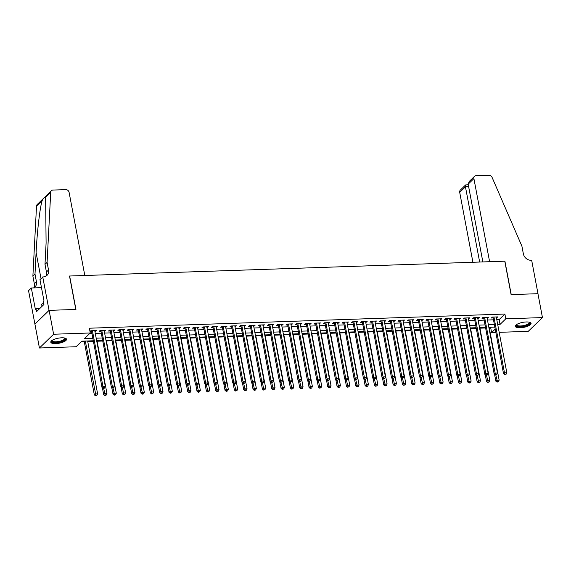 <?xml version="1.0" encoding="UTF-8"?>
<svg xmlns="http://www.w3.org/2000/svg" width="571" height="571" viewBox="0 0 571 571"><rect width="100%" height="100%" fill="white"/><g stroke="black" fill="none" stroke-linecap="round" stroke-linejoin="round"><path stroke-width="0.86" d="M61.654 337.804A8.001 2.548 -10.7 0 1 66.522 339.217A8.001 2.548 -10.7 0 1 55.672 343.606A8.001 2.548 -10.7 0 1 50.805 342.186A8.001 2.548 -10.7 0 1 61.654 337.804M526.205 321.965A8.001 2.548 -10.7 0 1 531.073 323.386A8.001 2.548 -10.7 0 1 520.224 327.768A8.001 2.548 -10.7 0 1 515.356 326.355A8.001 2.548 -10.7 0 1 526.205 321.965M42.746 276.928L49.063 310.36L75.815 309.446L69.498 276.014L84.808 275.493L69.105 192.398A3.076 2.627 45.9 0 0 65.765 189.622L53.017 190.057A3.076 2.627 45.9 0 0 51.419 190.714A3.076 2.627 45.9 0 0 50.712 192.334L47.086 262.36L48.528 270.004A7.18 6.124 -134.1 0 1 46.993 275.379A7.18 6.124 -134.1 0 1 43.26 276.914L39.963 279.626L44.003 301.017L43.389 301.616L43.931 304.479L36.53 311.659L35.987 308.79L35.373 309.389L31.334 287.991L28.55 290.689L34.917 324.121L49.106 310.36L75.95 309.439L69.633 276.014L504.778 261.183L511.095 294.615L537.939 293.694L542.45 317.576L528.254 331.337L499.19 332.329M495.728 332.443L491.602 332.586L495.107 329.189M489.261 327.861L490.703 327.811L491.602 332.586M81.218 341.765L84.28 341.658M87.741 341.544L93.301 341.351M97.077 341.222L102.637 341.037M106.42 340.908L111.973 340.716M115.756 340.587L121.309 340.402M125.092 340.273L130.652 340.08M134.428 339.952L139.988 339.759M143.771 339.631L149.324 339.445M153.107 339.317L158.667 339.124M162.442 338.996L168.002 338.81M171.778 338.682L177.338 338.489M181.121 338.36L186.674 338.175M190.457 338.039L196.017 337.854M199.793 337.725L205.353 337.532M209.129 337.404L214.689 337.218M218.472 337.09L224.025 336.897M227.808 336.769L233.368 336.583M237.143 336.455L242.704 336.262M246.486 336.133L252.039 335.941M255.822 335.812L261.375 335.627M265.158 335.498L270.718 335.305M274.494 335.177L280.054 334.991M283.837 334.863L289.39 334.67M293.173 334.542L298.733 334.349M302.509 334.221L308.069 334.035M311.845 333.907L317.405 333.714M321.188 333.585L326.74 333.4M330.523 333.271L336.083 333.079M339.859 332.95L345.419 332.765M349.195 332.629L354.755 332.443M358.538 332.315L364.091 332.122M367.874 331.994L373.434 331.808M377.21 331.68L382.77 331.487M386.546 331.358L392.106 331.173M395.889 331.044L401.442 330.852M405.224 330.723L410.785 330.53M414.56 330.402L420.12 330.216M423.903 330.088L429.456 329.895M433.239 329.767L438.792 329.581M442.575 329.453L448.135 329.26M451.911 329.132L457.471 328.939M461.254 328.81L466.807 328.625M470.59 328.496L476.15 328.304M479.925 328.175L485.486 327.99M93.194 340.78L81.831 341.165L76.079 346.747L39.428 347.996L53.617 334.235L90.268 332.986L84.515 338.567L92.716 338.289M34.917 324.121L39.428 347.996M94.922 331.523L96.392 330.573L90.789 330.766L89.997 331.53M104.265 331.201L105.728 330.252L100.125 330.445L99.168 331.373L100.803 331.323M113.6 330.88L115.064 329.938L109.461 330.131L108.504 331.059L110.139 331.002M122.936 330.566L124.407 329.617L118.804 329.81L117.84 330.737L119.475 330.68M132.279 330.245L133.742 329.303L128.14 329.488L127.183 330.423L128.818 330.366M141.615 329.931L143.078 328.982L137.475 329.174L136.519 330.102L138.153 330.045M150.951 329.61L152.414 328.66L146.811 328.853L145.855 329.781L147.489 329.731M160.287 329.296L161.757 328.346L156.154 328.539L155.191 329.467L156.825 329.41M169.63 328.975L171.093 328.025L165.49 328.218L164.534 329.146L166.168 329.089M178.966 328.653L180.429 327.711L174.826 327.897L173.869 328.832L175.504 328.775M188.302 328.339L189.765 327.39L184.169 327.583L183.205 328.511L184.84 328.453M197.637 328.018L199.108 327.069L193.505 327.262L192.541 328.197L194.176 328.139M206.98 327.704L208.444 326.755L202.841 326.947L201.884 327.875L203.519 327.818M216.316 327.383L217.779 326.434L212.176 326.626L211.22 327.554L212.855 327.504M225.652 327.062L227.122 326.12L221.519 326.305L220.556 327.24L222.19 327.183M234.988 326.748L236.458 325.798L230.855 325.991L229.892 326.919L231.526 326.862M244.331 326.426L245.794 325.484L240.191 325.67L239.235 326.605L240.869 326.548M253.667 326.112L255.13 325.163L249.527 325.356L248.571 326.284L250.205 326.227M263.003 325.791L264.473 324.842L258.87 325.035L257.906 325.962L259.541 325.913M272.346 325.47L273.809 324.528L268.206 324.721L267.249 325.648L268.884 325.591M281.681 325.156L283.145 324.207L277.542 324.399L276.585 325.327L278.22 325.27M291.017 324.835L292.48 323.893L286.878 324.078L285.921 325.013L287.556 324.956M300.353 324.521L301.823 323.571L296.221 323.764L295.257 324.692L296.891 324.635M309.696 324.2L311.159 323.25L305.556 323.443L304.6 324.371L306.234 324.321M319.032 323.885L320.495 322.936L314.892 323.129L313.936 324.057L315.57 324M328.368 323.564L329.831 322.615L324.235 322.808L323.272 323.736L324.906 323.678M337.704 323.243L339.174 322.301L333.571 322.487L332.608 323.422L334.242 323.364M347.047 322.929L348.51 321.98L342.907 322.172L341.95 323.1L343.585 323.043M356.383 322.608L357.846 321.659L352.243 321.851L351.286 322.779L352.921 322.729M365.718 322.294L367.189 321.345L361.586 321.537L360.622 322.465L362.257 322.408M375.054 321.973L376.525 321.023L370.922 321.216L369.958 322.144L371.593 322.094M384.397 321.651L385.86 320.709L380.257 320.895L379.301 321.83L380.936 321.773M393.733 321.337L395.196 320.388L389.593 320.581L388.637 321.509L390.271 321.452M403.069 321.016L404.539 320.074L398.936 320.26L397.973 321.195L399.607 321.138M412.412 320.702L413.875 319.753L408.272 319.946L407.316 320.873L408.943 320.816M421.748 320.381L423.211 319.432L417.608 319.624L416.652 320.552L418.286 320.502M431.084 320.06L432.547 319.118L426.944 319.31L425.987 320.238L427.622 320.181M440.419 319.746L441.89 318.796L436.287 318.989L435.323 319.917L436.958 319.86M449.762 319.425L451.226 318.482L445.623 318.668L444.666 319.603L446.301 319.546M459.098 319.11L460.561 318.161L454.959 318.354L454.002 319.282L455.637 319.225M468.434 318.789L469.897 317.84L464.294 318.033L463.338 318.961L464.972 318.911M477.77 318.475L479.24 317.526L473.637 317.719L472.674 318.647L474.308 318.589M487.113 318.154L488.576 317.205L482.973 317.397L482.017 318.325L483.651 318.268M490.703 327.811L491.317 327.212M496.799 319.71L499.14 319.624L504.9 314.05L89.369 328.211L90.268 332.986M89.654 333.585L91.817 333.507M95.278 333.393L101.153 333.193M104.614 333.071L110.496 332.872M113.957 332.757L119.831 332.558M123.293 332.436L129.167 332.236M132.629 332.122L138.503 331.922M141.965 331.801L147.846 331.601M151.308 331.48L157.182 331.28M160.644 331.166L166.518 330.966M169.98 330.845L175.854 330.645M179.315 330.53L185.197 330.331M188.658 330.209L194.533 330.009M197.994 329.888L203.868 329.688M207.33 329.574L213.204 329.374M216.666 329.253L222.547 329.053M226.009 328.939L231.883 328.739M235.345 328.618L241.219 328.418M244.681 328.296L250.562 328.097M254.024 327.982L259.898 327.783M263.359 327.661L269.234 327.461M272.695 327.347L278.569 327.147M282.031 327.026L287.912 326.826M291.374 326.712L297.248 326.505M300.71 326.391L306.584 326.191M310.046 326.07L315.92 325.87M319.382 325.755L325.263 325.556M328.725 325.434L334.599 325.234M338.061 325.12L343.935 324.92M347.396 324.799L353.271 324.599M356.732 324.478L362.614 324.278M366.075 324.164L371.949 323.964M375.411 323.843L381.285 323.643M384.747 323.529L390.628 323.329M394.09 323.207L399.964 323.008M403.426 322.886L409.3 322.686M412.762 322.572L418.636 322.372M422.097 322.251L427.979 322.051M431.44 321.937L437.315 321.737M440.776 321.616L446.65 321.416M450.112 321.302L455.986 321.095M459.448 320.981L465.329 320.781M468.791 320.659L474.665 320.459M478.127 320.345L484.001 320.145M487.463 320.024L493.337 319.824M496.449 317.833L497.912 316.891L492.309 317.076L491.353 318.011L492.987 317.954M90.025 331.687L91.46 331.637M49.106 310.36L53.617 334.235M504.9 314.05L505.799 318.825L542.45 317.576M497.705 324.485L500.046 324.407L505.799 318.825M96.178 338.168L102.059 337.968M105.521 337.846L111.395 337.647M114.857 337.532L120.731 337.333M124.192 337.211L130.074 337.011M133.535 336.897L139.41 336.697M142.871 336.576L148.745 336.376M152.207 336.262L158.081 336.055M161.543 335.941L167.424 335.741M170.886 335.62L176.76 335.42M180.222 335.305L186.096 335.106M189.558 334.984L195.432 334.784M198.894 334.67L204.775 334.463M208.237 334.349L214.111 334.149M217.572 334.028L223.447 333.828M226.908 333.714L232.782 333.514M236.244 333.393L242.125 333.193M245.587 333.079L251.461 332.879M254.923 332.757L260.797 332.558M264.259 332.436L270.133 332.236M273.602 332.122L279.476 331.922M282.938 331.801L288.812 331.601M292.273 331.487L298.148 331.287M301.609 331.166L307.491 330.966M310.952 330.845L316.826 330.645M320.288 330.53L326.162 330.331M329.624 330.209L335.498 330.009M338.96 329.895L344.841 329.695M348.303 329.574L354.177 329.374M357.639 329.26L363.513 329.053M366.975 328.939L372.849 328.739M376.31 328.618L382.192 328.418M385.653 328.304L391.528 328.104M394.989 327.982L400.863 327.783M404.325 327.668L410.199 327.469M413.661 327.347L419.542 327.147M423.004 327.026L428.878 326.826M432.34 326.712L438.214 326.512M441.676 326.391L447.557 326.191M451.019 326.077L456.893 325.877M460.354 325.755L466.229 325.556M469.69 325.434L475.564 325.234M479.026 325.12L484.907 324.92M488.369 324.799L494.243 324.599M494.714 327.097L488.84 327.297M485.379 327.411L479.497 327.618M476.036 327.733L470.161 327.932M466.7 328.054L460.826 328.254M457.364 328.368L451.49 328.568M448.028 328.689L442.147 328.889M438.685 329.003L432.811 329.203M429.349 329.324L423.475 329.524M420.013 329.645L414.139 329.845M410.677 329.959L404.796 330.159M401.334 330.281L395.46 330.481M391.999 330.595L386.124 330.795M382.663 330.916L376.789 331.116M373.32 331.237L367.446 331.437M363.984 331.551L358.11 331.751M354.648 331.872L348.774 332.072M345.312 332.186L339.431 332.386M335.969 332.508L330.095 332.707M326.633 332.829L320.759 333.029M317.298 333.143L311.423 333.343M307.962 333.464L302.08 333.664M298.619 333.778L292.745 333.978M289.283 334.099L283.409 334.299M279.947 334.413L274.073 334.62M270.611 334.734L264.73 334.934M261.268 335.056L255.394 335.256M251.932 335.37L246.058 335.57M242.596 335.691L236.722 335.891M233.254 336.005L227.379 336.205M223.918 336.326L218.043 336.526M214.582 336.647L208.708 336.847M205.246 336.961L199.365 337.161M195.903 337.283L190.029 337.482M186.567 337.597L180.693 337.796M177.231 337.918L171.357 338.118M167.895 338.239L162.014 338.439M158.552 338.553L152.678 338.753M149.217 338.874L143.342 339.074M139.881 339.188L134.007 339.388M130.545 339.509L124.664 339.709M121.202 339.824L115.328 340.03M111.866 340.145L105.992 340.345M102.53 340.466L96.656 340.666M499.14 319.624L500.046 324.407M496.784 316.926L496.956 317.819M487.448 317.248L487.62 318.133M478.113 317.562L478.277 318.454M468.77 317.883L468.941 318.775M459.434 318.197L459.605 319.089M450.098 318.518L450.269 319.41M440.762 318.839L440.926 319.724M431.419 319.153L431.59 320.046M422.083 319.475L422.255 320.367M412.747 319.789L412.912 320.681M403.412 320.11L403.576 321.002M394.069 320.431L394.24 321.316M384.733 320.745L384.904 321.637M375.397 321.066L375.561 321.958M366.061 321.38L366.225 322.272M356.718 321.701L356.889 322.594M347.382 322.015L347.553 322.908M338.046 322.337L338.21 323.229M328.71 322.658L328.875 323.55M319.367 322.972L319.539 323.864M310.032 323.293L310.203 324.185M300.696 323.607L300.86 324.499M291.353 323.928L291.524 324.82M282.017 324.249L282.188 325.135M272.681 324.564L272.852 325.456M263.345 324.885L263.509 325.777M254.002 325.199L254.174 326.091M244.666 325.52L244.838 326.412M235.331 325.841L235.495 326.726M225.995 326.155L226.159 327.047M216.652 326.476L216.823 327.369M207.316 326.79L207.487 327.683M197.98 327.112L198.144 328.004M188.644 327.426L188.808 328.318M179.301 327.747L179.472 328.639M169.965 328.068L170.137 328.96M160.629 328.382L160.794 329.274M151.286 328.703L151.458 329.595M141.951 329.017L142.122 329.91M132.615 329.339L132.786 330.231M123.279 329.66L123.443 330.545M113.936 329.974L114.107 330.866M104.6 330.295L104.771 331.187M95.264 330.609L95.428 331.501M492.98 317.055L503.529 373.734L504.486 372.806L493.944 317.026M505.135 374.305L506.063 374.269L505.135 374.305L504.486 372.806L506.82 372.727L496.278 316.941M503.529 373.734L504.75 374.676M506.063 374.269L506.82 372.727M494.565 374.34L495.856 381.171L496.813 380.243L499.147 380.165L489.154 327.283M495.821 374.976L497.462 381.742L497.077 382.113L498.397 381.706L497.462 381.742M499.147 380.165L498.397 381.706M497.077 382.113L495.856 381.171M529.438 322.23A6.923 2.205 -10.7 0 1 523.978 326.169A6.923 2.205 -10.7 0 1 516.455 324.685M516.691 324.521A6.409 2.041 169.3 0 0 516.684 324.82A6.409 2.041 169.3 0 0 523.821 325.541A6.409 2.041 169.3 0 0 529.274 322.437A6.409 2.041 169.3 0 0 529.16 322.165M515.392 325.898A7.951 2.534 169.3 0 0 524.114 326.476A7.951 2.534 169.3 0 0 530.873 322.972M64.887 338.061A6.923 2.205 -10.7 0 1 59.427 342.008A6.923 2.205 -10.7 0 1 51.904 340.516M52.139 340.359A6.409 2.041 169.3 0 0 52.132 340.651A6.409 2.041 169.3 0 0 59.27 341.372A6.409 2.041 169.3 0 0 64.723 338.268A6.409 2.041 169.3 0 0 64.609 337.996M50.84 341.729A7.951 2.534 169.3 0 0 59.562 342.315A7.951 2.534 169.3 0 0 66.322 338.803M43.71 303.294L41.612 304.179L42.018 306.334M468.163 184.162L469.269 181.421L474.558 176.296A3.076 2.627 45.9 0 1 476.157 175.64L488.904 175.204A3.076 2.627 45.9 0 1 492.038 177.288L521.908 246.18L523.357 253.817A7.18 6.124 45.9 0 0 531.151 260.283L531.665 260.262L537.982 293.694L511.231 294.607L504.914 261.175L489.604 261.696L473.901 178.602L468.163 184.162L482.859 261.925M479.654 262.039L465.444 186.803L459.705 192.363A3.076 2.627 -134.1 0 1 460.369 190.057L465.65 184.925L465.444 186.803L468.641 186.688M472.916 262.267L459.705 192.363M474.558 176.296A3.076 2.627 45.9 0 0 473.901 178.602M468.27 184.704L465.65 184.925M47.086 262.36L44.988 264.394L46.101 242.925L45.644 199.871L45.102 197.773C44.524 197.138 43.539 198.094 42.133 200.649C39.913 207.651 37.065 232.19 36.101 252.61L34.995 274.087L36.437 281.724A7.18 6.124 -134.1 0 1 34.895 287.106A7.18 6.124 -134.1 0 1 33.817 287.905M34.995 274.087L32.89 276.121L34.339 283.766A7.18 6.124 -134.1 0 1 33.739 287.912M45.794 276.25A7.18 6.124 -134.1 0 0 46.429 272.039L44.988 264.394M42.133 200.649L36.515 206.095L32.89 276.121M49.063 310.36L34.867 324.121M41.476 287.648L31.334 287.991M36.515 206.095A3.076 2.627 -134.1 0 1 37.229 204.475L51.419 190.714M39.613 308.668L35.987 308.79M483.644 317.376L494.186 374.055L495.15 373.12L484.608 317.34M495.792 374.619L495.414 374.99L496.727 374.59L495.792 374.619L495.15 373.12L497.484 373.041L486.942 317.262M494.186 374.055L495.414 374.99M496.727 374.59L497.484 373.041M474.301 317.69L484.85 374.369L485.807 373.441L475.272 317.662M486.456 374.94L487.391 374.904L486.456 374.94L485.807 373.441L488.141 373.363L477.606 317.583M484.85 374.369L486.071 375.311M487.391 374.904L488.141 373.363M464.965 318.011L475.515 374.69L476.471 373.762L465.929 317.976M477.12 375.254L476.735 375.625L477.67 375.597L478.055 375.226L477.12 375.254L476.471 373.762L478.805 373.677L468.27 317.897M475.515 374.69L476.735 375.625M478.055 375.226L478.805 373.677M455.629 318.332L466.179 375.004L467.135 374.076L456.593 318.297M467.785 375.575L467.399 375.946L468.334 375.918L468.712 375.54L467.785 375.575L467.135 374.076L469.469 373.998L458.927 318.218M466.179 375.004L467.399 375.946M468.712 375.54L469.469 373.998M485.229 374.662L486.513 381.492L487.477 380.564L489.811 380.479L479.818 327.604M486.478 375.297L488.119 382.056L487.741 382.427L489.054 382.028L488.119 382.056M489.811 380.479L489.054 382.028M487.741 382.427L486.513 381.492M475.886 374.976L477.178 381.806L478.134 380.878L480.475 380.8L470.483 327.925M477.142 375.611L478.783 382.377L478.398 382.748L479.719 382.342L478.783 382.377M480.475 380.8L479.719 382.342M478.398 382.748L477.178 381.806M466.55 375.297L467.842 382.127L468.798 381.2L471.132 381.121L461.14 328.239M467.806 375.932L469.448 382.691L469.062 383.07L470.383 382.663L469.448 382.691M471.132 381.121L470.383 382.663M469.062 383.07L467.842 382.127M457.214 375.611L458.506 382.449L459.462 381.514L461.796 381.435L451.804 328.561M458.47 376.253L460.112 383.013L459.726 383.384L461.04 382.984L460.112 383.013M461.796 381.435L461.04 382.984M459.726 383.384L458.506 382.449M446.286 318.647L456.836 375.325L457.799 374.398L447.257 318.618M458.442 375.896L459.377 375.861L458.442 375.896L457.799 374.398L460.133 374.319L449.591 318.532M456.836 375.325L458.063 376.268M459.377 375.861L460.133 374.319M447.871 375.932L449.163 382.763L450.126 381.835L452.46 381.756L442.468 328.875M449.127 376.567L450.769 383.334L450.391 383.705L451.704 383.298L450.769 383.334M452.46 381.756L451.704 383.298M450.391 383.705L449.163 382.763M436.951 318.968L447.5 375.647L448.456 374.712L437.921 318.932M449.106 376.21L448.72 376.582L449.655 376.553L450.041 376.182L449.106 376.21L448.456 374.712L450.79 374.633L440.255 318.854M447.5 375.647L448.72 376.582M450.041 376.182L450.79 374.633M438.535 376.253L439.827 383.084L440.783 382.156L443.125 382.07L433.132 329.196M439.791 376.889L441.433 383.648L441.048 384.019L442.368 383.619L441.433 383.648M443.125 382.07L442.368 383.619M441.048 384.019L439.827 383.084M427.615 319.282L438.164 375.961L439.12 375.033L428.578 319.253M439.77 376.532L440.705 376.496L439.77 376.532L439.12 375.033L441.454 374.954L430.912 319.175M438.164 375.961L439.385 376.903M440.705 376.496L441.454 374.954M429.199 376.567L430.491 383.398L431.448 382.47L433.782 382.392L423.789 329.517M430.455 377.203L432.097 383.969L431.712 384.34L433.032 383.933L432.097 383.969M433.782 382.392L433.032 383.933M431.712 384.34L430.491 383.398M418.279 319.603L428.821 376.282L429.785 375.354L419.242 319.567M430.434 376.846L430.049 377.217L430.984 377.188L431.362 376.817L430.434 376.846L429.785 375.354L432.119 375.268L421.576 319.489M428.821 376.282L430.049 377.217M431.362 376.817L432.119 375.268M419.863 376.889L421.155 383.719L422.112 382.791L424.446 382.713L414.453 329.831M421.12 377.524L422.761 384.283L422.376 384.661L423.689 384.254L422.761 384.283M424.446 382.713L423.689 384.254M422.376 384.661L421.155 383.719M408.936 319.924L419.485 376.596L420.449 375.668L409.907 319.888M421.091 377.167L420.706 377.538L421.641 377.51L422.026 377.131L421.091 377.167L420.449 375.668L422.783 375.59L412.241 319.81M419.485 376.596L420.706 377.538M422.026 377.131L422.783 375.59M410.52 377.203L411.812 384.04L412.776 383.105L415.11 383.027L405.117 330.152M411.777 377.845L413.418 384.604L413.04 384.975L414.353 384.576L413.418 384.604M415.11 383.027L414.353 384.576M413.04 384.975L411.812 384.04M399.6 320.238L410.149 376.917L411.106 375.989L400.571 320.203M411.755 377.481L411.37 377.859L412.69 377.452L411.755 377.481L411.106 375.989L413.44 375.911L402.905 320.124M410.149 376.917L411.37 377.859M412.69 377.452L413.44 375.911M401.185 377.524L402.476 384.354L403.433 383.427L405.767 383.348L395.782 330.466M402.441 378.159L404.082 384.925L403.697 385.297L405.017 384.89L404.082 384.925M405.767 383.348L405.017 384.89M403.697 385.297L402.476 384.354M390.264 320.559L400.813 377.238L401.77 376.303L391.228 320.524M402.419 377.802L402.034 378.173L403.354 377.774L402.419 377.802L401.77 376.303L404.104 376.225L393.562 320.445M400.813 377.238L402.034 378.173M403.354 377.774L404.104 376.225M391.849 377.838L393.141 384.676L394.097 383.741L396.431 383.662L386.439 330.787M393.105 378.48L394.747 385.239L394.361 385.611L395.682 385.211L394.747 385.239M396.431 383.662L395.682 385.211M394.361 385.611L393.141 384.676M380.928 320.873L391.47 377.552L392.434 376.624L381.892 320.845M393.076 378.123L394.011 378.088L393.076 378.123L392.434 376.624L394.768 376.546L384.226 320.766M391.47 377.552L392.698 378.494M394.011 378.088L394.768 376.546M382.513 378.159L383.798 384.99L384.761 384.062L387.095 383.983L377.103 331.109M383.762 378.794L385.411 385.561L385.025 385.932L386.339 385.525L385.411 385.561M387.095 383.983L386.339 385.525M385.025 385.932L383.798 384.99M371.585 321.195L382.135 377.874L383.091 376.946L372.556 321.159M383.741 378.437L383.355 378.809L384.29 378.78L384.676 378.409L383.741 378.437L383.091 376.946L385.432 376.86L374.89 321.08M382.135 377.874L383.355 378.809M384.676 378.409L385.432 376.86M373.17 378.48L374.462 385.311L375.425 384.383L377.759 384.304L367.767 331.423M374.426 379.115L376.068 385.875L375.689 386.246L377.003 385.846L376.068 385.875M377.759 384.304L377.003 385.846M375.689 386.246L374.462 385.311M362.25 321.509L372.799 378.188L373.755 377.26L363.22 321.48M374.405 378.759L375.34 378.723L374.405 378.759L373.755 377.26L376.089 377.181L365.554 321.402M372.799 378.188L374.019 379.13M375.34 378.723L376.089 377.181M363.834 378.794L365.126 385.632L366.082 384.697L368.416 384.618L358.431 331.744M365.09 379.437L366.732 386.196L366.346 386.567L367.667 386.16L366.732 386.196M368.416 384.618L367.667 386.16M366.346 386.567L365.126 385.632M352.914 321.83L363.463 378.509L364.419 377.581L353.877 321.794M365.069 379.073L364.683 379.451L365.997 379.044L365.069 379.073L364.419 377.581L366.753 377.502L356.211 321.716M363.463 378.509L364.683 379.451M365.997 379.044L366.753 377.502M354.498 379.115L355.79 385.946L356.747 385.018L359.08 384.94L349.088 332.058M355.754 379.751L357.396 386.517L357.011 386.888L358.331 386.481L357.396 386.517M359.08 384.94L358.331 386.481M357.011 386.888L355.79 385.946M343.578 322.151L354.12 378.83L355.083 377.895L344.541 322.115M355.726 379.394L355.348 379.765L356.661 379.365L355.726 379.394L355.083 377.895L357.417 377.816L346.875 322.037M354.12 378.83L355.348 379.765M356.661 379.365L357.417 377.816M345.162 379.43L346.447 386.267L347.411 385.332L349.745 385.254L339.752 332.379M346.411 380.072L348.053 386.831L347.675 387.202L348.988 386.803L348.053 386.831M349.745 385.254L348.988 386.803M347.675 387.202L346.447 386.267M334.235 322.465L344.784 379.144L345.74 378.216L335.206 322.437M346.39 379.715L347.325 379.679L346.39 379.715L345.74 378.216L348.082 378.138L337.54 322.351M344.784 379.144L346.005 380.086M347.325 379.679L348.082 378.138M335.819 379.751L337.111 386.581L338.075 385.653L340.409 385.575L330.416 332.693M337.076 380.386L338.717 387.152L338.332 387.523L339.652 387.117L338.717 387.152M340.409 385.575L339.652 387.117M338.332 387.523L337.111 386.581M324.899 322.786L335.448 379.465L336.405 378.53L325.863 322.751M337.054 380.029L336.669 380.4L337.989 380L337.054 380.029L336.405 378.53L338.739 378.452L328.204 322.672M335.448 379.465L336.669 380.4M337.989 380L338.739 378.452M326.484 380.072L327.775 386.902L328.732 385.975L331.066 385.889L321.073 333.014M327.74 380.707L329.381 387.466L328.996 387.837L330.316 387.438L329.381 387.466M331.066 385.889L330.316 387.438M328.996 387.837L327.775 386.902M315.563 323.1L326.112 379.779L327.069 378.851L316.527 323.072M327.718 380.35L328.646 380.315L327.718 380.35L327.069 378.851L329.403 378.773L318.861 322.993M326.112 379.779L327.333 380.721M328.646 380.315L329.403 378.773M317.148 380.386L318.44 387.217L319.396 386.289L321.73 386.21L311.737 333.336M318.404 381.028L320.046 387.788L319.66 388.159L320.973 387.752L320.046 387.788M321.73 386.21L320.973 387.752M319.66 388.159L318.44 387.217M306.227 323.422L316.769 380.1L317.733 379.173L307.191 323.386M318.375 380.664L317.997 381.035L319.31 380.636L318.375 380.664L317.733 379.173L320.067 379.087L309.525 323.307M316.769 380.1L317.997 381.035M319.31 380.636L320.067 379.087M307.805 380.707L309.097 387.538L310.06 386.61L312.394 386.531L302.402 333.65M309.061 381.342L310.703 388.102L310.324 388.48L311.638 388.073L310.703 388.102M312.394 386.531L311.638 388.073M310.324 388.48L309.097 387.538M296.884 323.743L307.434 380.414L308.39 379.487L297.855 323.707M309.039 380.985L308.654 381.357L309.589 381.328L309.974 380.95L309.039 380.985L308.39 379.487L310.724 379.408L300.189 323.629M307.434 380.414L308.654 381.357M309.974 380.95L310.724 379.408M298.469 381.021L299.761 387.859L300.717 386.924L303.058 386.845L293.066 333.971M299.725 381.664L301.367 388.423L300.981 388.794L302.302 388.394L301.367 388.423M303.058 386.845L302.302 388.394M300.981 388.794L299.761 387.859M287.548 324.057L298.098 380.736L299.054 379.808L288.512 324.028M299.704 381.307L300.639 381.271L299.704 381.307L299.054 379.808L301.388 379.729L290.846 323.943M298.098 380.736L299.318 381.678M300.639 381.271L301.388 379.729M289.133 381.342L290.425 388.173L291.381 387.245L293.715 387.167L283.723 334.285M290.389 381.978L292.031 388.744L291.645 389.115L292.966 388.708L292.031 388.744M293.715 387.167L292.966 388.708M291.645 389.115L290.425 388.173M278.213 324.378L288.755 381.057L289.718 380.122L279.176 324.342M290.368 381.621L289.982 381.992L290.917 381.963L291.296 381.592L290.368 381.621L289.718 380.122L292.052 380.043L281.51 324.264M288.755 381.057L289.982 381.992M291.296 381.592L292.052 380.043M279.797 381.664L281.089 388.494L282.045 387.566L284.379 387.481L274.387 334.606M281.053 382.299L282.695 389.058L282.31 389.429L283.623 389.029L282.695 389.058M284.379 387.481L283.623 389.029M282.31 389.429L281.089 388.494M268.87 324.692L279.419 381.371L280.382 380.443L269.84 324.663M281.025 381.942L281.96 381.906L281.025 381.942L280.382 380.443L282.716 380.365L272.174 324.585M279.419 381.371L280.647 382.313M281.96 381.906L282.716 380.365M270.454 381.978L271.746 388.808L272.71 387.88L275.044 387.802L265.051 334.927M271.71 382.613L273.352 389.379L272.974 389.75L274.287 389.343L273.352 389.379M275.044 387.802L274.287 389.343M272.974 389.75L271.746 388.808M259.534 325.013L270.083 381.692L271.039 380.764L260.504 324.978M271.689 382.256L271.304 382.627L272.624 382.227L271.689 382.256L271.039 380.764L273.373 380.679L262.838 324.899M270.083 381.692L271.304 382.627M272.624 382.227L273.373 380.679M261.118 382.299L262.41 389.129L263.367 388.201L265.701 388.123L255.715 335.241M262.375 382.934L264.016 389.693L263.631 390.072L264.951 389.665L264.016 389.693M265.701 388.123L264.951 389.665M263.631 390.072L262.41 389.129M250.198 325.334L260.747 382.006L261.704 381.078L251.161 325.299M262.353 382.577L261.968 382.948L262.903 382.92L263.288 382.541L262.353 382.577L261.704 381.078L264.038 381L253.495 325.22M260.747 382.006L261.968 382.948M263.288 382.541L264.038 381M251.782 382.613L253.074 389.451L254.031 388.516L256.365 388.437L246.372 335.562M253.039 383.255L254.68 390.014L254.295 390.386L255.615 389.986L254.68 390.014M256.365 388.437L255.615 389.986M254.295 390.386L253.074 389.451M240.862 325.648L251.404 382.327L252.368 381.399L241.826 325.62M253.01 382.891L252.632 383.269L253.945 382.863L253.01 382.891L252.368 381.399L254.702 381.321L244.16 325.534M251.404 382.327L252.632 383.269M253.945 382.863L254.702 381.321M242.447 382.934L243.731 389.765L244.695 388.837L247.029 388.758L237.036 335.876M243.696 383.569L245.344 390.336L244.959 390.707L246.272 390.3L245.344 390.336M247.029 388.758L246.272 390.3M244.959 390.707L243.731 389.765M231.519 325.97L242.068 382.649L243.032 381.713L232.49 325.934M243.674 383.212L243.289 383.584L244.609 383.184L243.674 383.212L243.032 381.713L245.366 381.635L234.824 325.855M242.068 382.649L243.289 383.584M244.609 383.184L245.366 381.635M233.104 383.255L234.395 390.086L235.359 389.151L237.693 389.072L227.701 336.198M234.36 383.89L236.001 390.65L235.623 391.021L236.936 390.621L236.001 390.65M237.693 389.072L236.936 390.621M235.623 391.021L234.395 390.086M222.183 326.284L232.732 382.963L233.689 382.035L223.154 326.255M234.338 383.534L235.273 383.498L234.338 383.534L233.689 382.035L236.023 381.956L225.488 326.177M232.732 382.963L233.953 383.905M235.273 383.498L236.023 381.956M223.768 383.569L225.06 390.4L226.016 389.472L228.35 389.393L218.365 336.519M225.024 384.204L226.666 390.971L226.28 391.342L227.601 390.935L226.666 390.971M228.35 389.393L227.601 390.935M226.28 391.342L225.06 390.4M212.847 326.605L223.397 383.284L224.353 382.356L213.811 326.569M225.003 383.848L224.617 384.219L225.552 384.19L225.93 383.819L225.003 383.848L224.353 382.356L226.687 382.27L216.145 326.491M223.397 383.284L224.617 384.219M225.93 383.819L226.687 382.27M214.432 383.89L215.724 390.721L216.68 389.793L219.014 389.715L209.022 336.833M215.688 384.526L217.33 391.285L216.944 391.656L218.265 391.256L217.33 391.285M219.014 389.715L218.265 391.256M216.944 391.656L215.724 390.721M203.512 326.919L214.054 383.598L215.017 382.67L204.475 326.89M215.66 384.169L216.595 384.133L215.66 384.169L215.017 382.67L217.351 382.591L206.809 326.812M214.054 383.598L215.281 384.54M216.595 384.133L217.351 382.591M205.096 384.204L206.381 391.042L207.344 390.107L209.678 390.029L199.686 337.154M206.345 384.847L207.987 391.606L207.608 391.977L208.922 391.578L207.987 391.606M209.678 390.029L208.922 391.578M207.608 391.977L206.381 391.042M194.169 327.24L204.718 383.919L205.674 382.991L195.139 327.204M206.324 384.483L205.938 384.861L207.259 384.454L206.324 384.483L205.674 382.991L208.015 382.913L197.473 327.126M204.718 383.919L205.938 384.861M207.259 384.454L208.015 382.913M195.753 384.526L197.045 391.356L198.009 390.428L200.342 390.35L190.35 337.468M197.009 385.161L198.651 391.927L198.265 392.298L199.586 391.892L198.651 391.927M200.342 390.35L199.586 391.892M198.265 392.298L197.045 391.356M184.833 327.561L195.382 384.24L196.338 383.305L185.796 327.526M196.988 384.804L196.602 385.175L197.923 384.775L196.988 384.804L196.338 383.305L198.672 383.227L188.137 327.447M195.382 384.24L196.602 385.175M197.923 384.775L198.672 383.227M186.417 384.84L187.709 391.677L188.666 390.742L191 390.664L181.014 337.789M187.673 385.482L189.315 392.241L188.93 392.612L190.25 392.213L189.315 392.241M191 390.664L190.25 392.213M188.93 392.612L187.709 391.677M175.497 327.875L186.046 384.554L187.002 383.626L176.46 327.847M187.652 385.125L188.58 385.09L187.652 385.125L187.002 383.626L189.336 383.548L178.794 327.761M186.046 384.554L187.267 385.496M188.58 385.09L189.336 383.548M177.081 385.161L178.373 391.992L179.33 391.064L181.664 390.985L171.671 338.103M178.338 385.796L179.979 392.562L179.594 392.934L180.914 392.527L179.979 392.562M181.664 390.985L180.914 392.527M179.594 392.934L178.373 391.992M166.161 328.197L176.703 384.875L177.667 383.94L167.125 328.161M178.309 385.439L177.931 385.81L179.244 385.411L178.309 385.439L177.667 383.94L180.001 383.862L169.459 328.082M176.703 384.875L177.931 385.81M179.244 385.411L180.001 383.862M167.746 385.482L169.03 392.313L169.994 391.385L172.328 391.299L162.335 338.425M168.995 386.117L170.636 392.877L170.258 393.248L171.571 392.848L170.636 392.877M172.328 391.299L171.571 392.848M170.258 393.248L169.03 392.313M156.818 328.511L167.367 385.189L168.324 384.262L157.789 328.482M168.973 385.76L169.908 385.725L168.973 385.76L168.324 384.262L170.658 384.183L160.123 328.404M167.367 385.189L168.588 386.132M169.908 385.725L170.658 384.183M158.403 385.796L159.694 392.627L160.651 391.699L162.992 391.62L152.999 338.746M159.659 386.439L161.3 393.198L160.915 393.569L162.235 393.162L161.3 393.198M162.992 391.62L162.235 393.162M160.915 393.569L159.694 392.627M147.482 328.832L158.031 385.511L158.988 384.583L148.446 328.796M159.637 386.075L159.252 386.446L160.572 386.046L159.637 386.075L158.988 384.583L161.322 384.504L150.78 328.718M158.031 385.511L159.252 386.446M160.572 386.046L161.322 384.504M149.067 386.117L150.359 392.948L151.315 392.02L153.649 391.942L143.656 339.06M150.323 386.753L151.965 393.519L151.579 393.89L152.9 393.483L151.965 393.519M153.649 391.942L152.9 393.483M151.579 393.89L150.359 392.948M138.146 329.153L148.688 385.832L149.652 384.897L139.11 329.117M150.301 386.396L149.916 386.767L150.851 386.738L151.229 386.36L150.301 386.396L149.652 384.897L151.986 384.818L141.444 329.039M148.688 385.832L149.916 386.767M151.229 386.36L151.986 384.818M139.731 386.431L141.023 393.269L141.979 392.334L144.313 392.256L134.321 339.381M140.987 387.074L142.629 393.833L142.243 394.204L143.557 393.804L142.629 393.833M144.313 392.256L143.557 393.804M142.243 394.204L141.023 393.269M128.803 329.467L139.353 386.146L140.316 385.218L129.774 329.438M140.958 386.717L141.894 386.681L140.958 386.717L140.316 385.218L142.65 385.139L132.108 329.353M139.353 386.146L140.58 387.088M141.894 386.681L142.65 385.139M130.388 386.753L131.68 393.583L132.643 392.655L134.977 392.577L124.985 339.695M131.644 387.388L133.286 394.154L132.907 394.525L134.221 394.118L133.286 394.154M134.977 392.577L134.221 394.118M132.907 394.525L131.68 393.583M119.467 329.788L130.017 386.467L130.973 385.532L120.438 329.752M131.623 387.031L131.237 387.402L132.558 387.002L131.623 387.031L130.973 385.532L133.307 385.454L122.772 329.674M130.017 386.467L131.237 387.402M132.558 387.002L133.307 385.454M121.052 387.074L122.344 393.904L123.3 392.976L125.634 392.891L115.649 340.016M122.308 387.709L123.95 394.468L123.564 394.839L124.885 394.44L123.95 394.468M125.634 392.891L124.885 394.44M123.564 394.839L122.344 393.904M110.132 330.102L120.681 386.781L121.637 385.853L111.095 330.074M122.287 387.352L123.222 387.316L122.287 387.352L121.637 385.853L123.971 385.775L113.429 329.995M120.681 386.781L121.901 387.723M123.222 387.316L123.971 385.775M111.716 387.388L113.008 394.218L113.964 393.291L116.298 393.212L106.306 340.337M112.972 388.023L114.614 394.789L114.229 395.161L115.549 394.754L114.614 394.789M116.298 393.212L115.549 394.754M114.229 395.161L113.008 394.218M100.796 330.423L111.338 387.102L112.301 386.174L101.759 330.388M112.944 387.666L112.566 388.037L113.879 387.638L112.944 387.666L112.301 386.174L114.635 386.089L104.093 330.309M111.338 387.102L112.566 388.037M113.879 387.638L114.635 386.089M102.38 387.709L103.672 394.54L104.629 393.612L106.963 393.533L96.97 340.651M103.629 388.344L105.278 395.103L104.893 395.482L106.206 395.075L105.278 395.103M106.963 393.533L106.206 395.075M104.893 395.482L103.672 394.54M91.453 330.745L102.002 387.416L102.966 386.488L92.423 330.709M103.608 387.987L103.223 388.359L104.158 388.33L104.543 387.952L103.608 387.987L102.966 386.488L105.3 386.41L94.757 330.63M102.002 387.416L103.223 388.359M104.543 387.952L105.3 386.41M84.173 341.087L94.329 394.861L95.293 393.926L97.627 393.847L87.634 340.973M85.3 341.051L95.935 395.425L95.557 395.796L96.87 395.396L95.935 395.425M97.627 393.847L96.87 395.396M95.557 395.796L94.329 394.861M36.437 281.724L34.339 283.766M46.429 272.039L48.528 270.004M50.712 192.334L45.102 197.773M36.101 252.61L41.019 278.605"/></g></svg>
